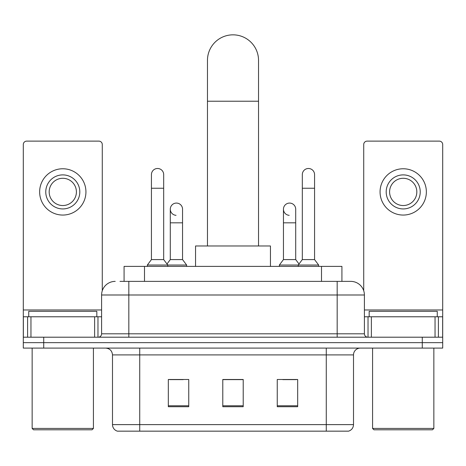 <?xml version="1.0" encoding="UTF-8"?>
<svg xmlns="http://www.w3.org/2000/svg" width="466" height="466" viewBox="0 0 466 466"><rect width="100%" height="100%" fill="white"/><g stroke="black" fill="none" stroke-linecap="round" stroke-linejoin="round"><path stroke-width="0.7" d="M124.078 281.377L124.078 266.395L341.922 266.395L341.922 281.377M120.292 281.377L350.578 281.377M119.983 281.377L128.832 281.377L128.832 294.99L101.6 294.99L101.6 333.802A3.402 3.402 0 0 1 98.192 337.203M115.213 281.377A13.619 13.619 0 0 0 101.6 294.99M350.787 281.377A13.619 13.619 0 0 1 364.4 294.99L364.4 333.802C364.604 335.87 365.74 337 367.808 337.203M43.722 337.203L23.3 337.203L23.3 342.65L43.722 342.65L23.3 342.65L23.3 348.096L43.722 348.096L43.722 342.65L422.278 342.65L43.722 342.65L43.722 337.203L422.278 337.203L422.278 342.65L442.7 342.65L422.278 342.65L422.278 348.096L43.722 348.096M422.278 348.096L442.7 348.096L442.7 316.775L442.7 337.203L422.278 337.203M353.508 424.625C353.321 427.887 351.684 430.066 348.609 431.161L326.276 431.161L326.276 424.625L353.508 424.625L353.508 354.906A6.809 6.809 0 0 1 360.317 348.096M112.492 424.625L139.724 424.625L139.724 431.161L326.276 431.161L117.391 431.161A6.809 6.809 0 0 1 112.492 424.625L112.492 354.906C112.085 350.77 109.819 348.498 105.683 348.096M297.681 406.719L297.681 379.481L277.253 379.481L277.253 406.719L297.681 406.719M188.747 406.719L188.747 379.481L168.319 379.481L168.319 406.719L188.747 406.719M243.211 406.719L243.211 379.481L222.789 379.481L222.789 406.719L243.211 406.719M169.612 379.621L183.231 379.621M282.769 379.621L296.388 379.621M243.211 379.621L222.789 379.621M94.621 337.203L94.621 316.775L30.96 316.775L30.96 337.203M102.275 290.737L102.275 144.524A3.402 3.402 0 0 0 98.874 141.122L26.702 141.122A3.402 3.402 0 0 0 23.3 144.524L23.3 316.775L30.96 316.775M94.621 316.775L101.6 316.775M23.3 337.203L23.3 316.775M62.788 174.89A17.021 17.021 0 0 0 45.767 191.91A17.021 17.021 0 0 0 62.788 208.931A17.021 17.021 0 0 0 79.808 191.91A17.021 17.021 0 0 0 62.788 174.89M62.788 178.292A13.619 13.619 0 0 0 49.175 191.91A13.619 13.619 0 0 0 62.788 205.529A13.619 13.619 0 0 0 76.407 191.91A13.619 13.619 0 0 0 62.788 178.292M62.788 215.059A23.149 23.149 0 0 0 85.936 191.91A23.149 23.149 0 0 0 62.788 168.762A23.149 23.149 0 0 0 39.639 191.91A23.149 23.149 0 0 0 62.788 215.059M92.064 429.798L33.511 429.798L32.148 428.435L93.427 428.435L92.064 429.798M32.148 348.096L32.148 428.435M93.427 348.096L93.427 428.435M96.829 316.775L96.829 311.329L28.746 311.329L28.746 316.775M207.469 245.972L207.469 60.37A25.531 25.531 0 0 1 233 34.839A25.531 25.531 0 0 1 258.531 60.37A25.531 25.531 0 0 0 233 34.839M258.531 245.972L258.531 60.37M270.449 266.395L270.449 245.972L195.551 245.972L195.551 266.395M151.433 188.235L163.688 188.235L163.688 259.585L151.433 259.585L151.433 174.616A6.128 6.128 0 0 1 157.945 168.5A6.128 6.128 0 0 1 163.688 174.616A6.128 6.128 0 0 0 157.945 168.5M151.433 259.585L147.349 265.032L147.349 266.395M163.688 259.585L167.777 265.032L147.349 265.032M182.55 259.585L182.55 222.824L170.294 222.824L170.294 259.585L182.55 259.585L186.633 265.032L167.777 265.032L167.777 266.395M302.312 188.235L314.567 188.235L314.567 259.585L302.312 259.585L302.312 174.616A6.128 6.128 0 0 1 308.824 168.5A6.128 6.128 0 0 1 314.567 174.616A6.128 6.128 0 0 0 308.824 168.5M302.312 259.585L298.223 265.032L298.223 266.395M314.567 259.585L318.651 265.032L279.367 265.032L279.367 266.395M318.651 265.032L318.651 266.395M176.037 215.321A6.128 6.128 0 0 1 170.294 209.205A6.128 6.128 0 0 1 176.806 203.089A6.128 6.128 0 0 1 182.55 209.205L182.55 222.824M170.294 259.585L166.991 263.989M186.633 265.032L186.633 266.395M289.194 215.321A6.128 6.128 0 0 1 283.45 209.205A6.128 6.128 0 0 1 289.963 203.089A6.128 6.128 0 0 1 295.706 209.205L295.706 222.824L283.45 222.824L283.45 209.205M295.706 222.824L295.706 259.585L283.45 259.585L283.45 222.824M283.45 259.585L279.367 265.032M295.706 259.585L299.009 263.989M435.04 337.203L435.04 316.775L371.379 316.775L371.379 337.203M435.04 316.775L442.7 316.775L442.7 144.524A3.402 3.402 0 0 0 439.298 141.122L367.126 141.122A3.402 3.402 0 0 0 363.725 144.524L363.725 290.737M364.4 316.775L371.379 316.775M403.212 174.89A17.021 17.021 0 0 0 386.192 191.91A17.021 17.021 0 0 0 403.212 208.931A17.021 17.021 0 0 0 420.233 191.91A17.021 17.021 0 0 0 403.212 174.89M403.212 178.292A13.619 13.619 0 0 0 389.593 191.91A13.619 13.619 0 0 0 403.212 205.529A13.619 13.619 0 0 0 416.825 191.91A13.619 13.619 0 0 0 403.212 178.292M403.212 215.059A23.149 23.149 0 0 0 426.361 191.91A23.149 23.149 0 0 0 403.212 168.762A23.149 23.149 0 0 0 380.064 191.91A23.149 23.149 0 0 0 403.212 215.059M432.489 429.798L373.936 429.798L372.573 428.435L433.852 428.435L432.489 429.798M372.573 348.096L372.573 428.435M433.852 348.096L433.852 428.435M437.254 316.775L437.254 311.329L369.171 311.329L369.171 316.775M144.501 281.377L144.501 266.395M321.499 281.377L321.499 266.395M128.832 337.203L128.832 333.802L364.4 333.802M101.6 333.802L128.832 333.802L128.832 294.99L337.168 294.99L337.168 337.203M364.4 294.99L337.168 294.99L337.168 281.377M326.276 348.096L326.276 354.906L112.492 354.906M353.508 354.906L326.276 354.906L326.276 424.625L139.724 424.625L139.724 348.096M243.211 405.77L222.789 405.77M188.747 405.77L168.319 405.77M297.681 405.77L277.253 405.77M101.6 309.972L23.3 309.972M97.971 316.775L97.971 337.203M23.352 316.775L23.352 337.203M27.605 337.203L27.605 316.775M207.469 101.221L258.531 101.221M442.7 309.972L364.4 309.972M442.648 337.203L442.648 316.775M438.395 316.775L438.395 337.203M368.029 337.203L368.029 316.775M163.688 188.235L163.688 174.616M314.567 188.235L314.567 174.616M170.294 222.824L170.294 209.205"/></g></svg>

